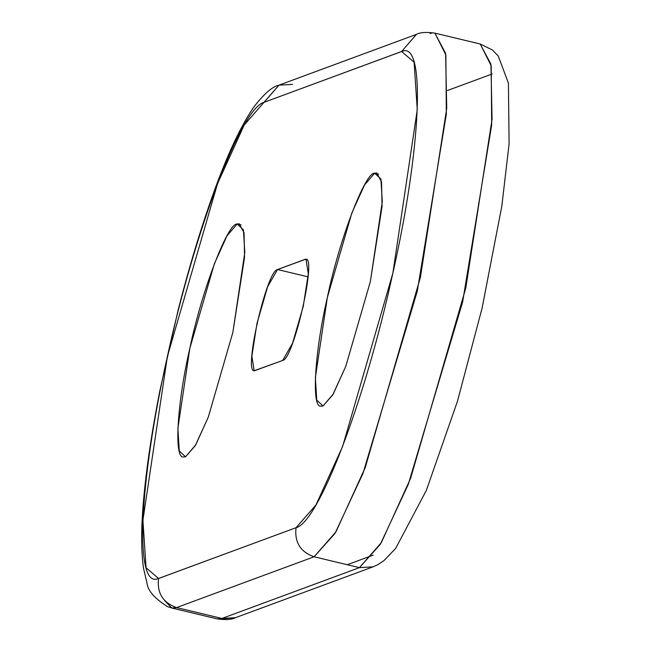 <?xml version="1.0" encoding="UTF-8"?>
<svg xmlns="http://www.w3.org/2000/svg" width="652" height="652" viewBox="0 0 652 652"><rect width="100%" height="100%" fill="white"/><g stroke="black" fill="none" stroke-linecap="round" stroke-linejoin="round"><path stroke-width="0.98" d="M347.239 564.722L373.148 555.145M492.162 73.986L447.492 90.489M292.585 84.361L278.983 85.151L416.481 34.344L401.624 51.492L264.125 102.299C241.313 107.694 194.785 230.107 167.205 357.312C138.909 482.847 134.402 588.063 157.727 578.764L295.772 527.802C318.298 523.14 364.403 402.838 392.186 276.187C421.151 149.169 426.033 41.589 402.39 51.239L264.125 102.299L278.983 85.151L244.231 125.005L217.564 183.53L167.352 356.652L142.91 520.255L146.072 567.762L158.558 578.495C156.887 593.035 162.902 602.733 176.594 607.582L314.093 556.775C300.401 551.918 294.386 542.219 296.057 527.688L158.558 578.495C156.887 593.035 162.902 602.733 176.594 607.582L314.093 556.775L359.431 567.639L221.933 618.455L235.535 617.656L373.034 566.849L359.431 567.639L221.933 618.455L176.594 607.582L171.786 607.998L174.491 608.12M374.647 173.188L380.907 179.007L382.292 201.664L370.344 281.64L345.796 366.277L333.229 394.093L323.033 405.992L316.766 400.173L315.381 377.516L327.337 297.532L351.876 212.894L364.452 185.086L374.647 173.188C365.161 171.916 339.138 240.303 327.337 297.532C314.949 350.23 311.11 407.956 320.89 406.18L323.033 405.992L332.756 394.892L345.796 366.277L370.344 281.64L382.048 206.505L381.55 182.006L376.783 173L374.647 173.188L378.608 174.133L374.647 173.188M237.149 223.995L243.408 229.814L244.793 252.471L232.845 332.455L208.298 417.093L195.73 444.9L185.535 456.799L179.267 450.98L177.89 428.331L189.838 348.347L214.386 263.71L226.953 235.894L237.149 223.995C227.662 222.723 201.639 291.11 189.838 348.347C177.45 401.037 173.611 458.763 183.391 456.987L185.535 456.799L195.258 445.707L208.298 417.093L232.845 332.455L244.549 257.312L244.052 232.813L239.284 223.807L237.149 223.995L241.11 224.948L237.149 223.995M282.675 360.458L254.353 370.776C243.326 373.115 266.293 271.876 277.304 269.635L305.633 259.219C317.198 255.535 293.653 359.333 282.675 360.458L254.158 370.727L251.876 356.179L256.953 323.539L267.613 286.782L277.507 269.529L305.087 259.341L306.815 259.749L305.087 259.341L306.016 259.26L308.306 273.807L303.221 306.448L292.561 343.205L282.675 360.458M308.078 276.855L277.524 269.537L308.078 276.855M480.231 43.994L434.892 33.13C426.221 31.932 420.084 32.339 416.481 34.344L401.624 51.492L414.11 62.225L417.264 109.732L392.822 273.335L342.618 446.457L315.951 504.99L296.057 527.688C294.386 542.219 300.401 551.918 314.093 556.775L334.989 533.458L362.96 473.474L417.288 291.142L446.335 114.133L445.862 54.915L434.892 33.13L445.609 53.374L446.718 108.428L420.418 277.304L365.25 467.525L335.951 531.836L314.093 556.775L359.431 567.639L373.034 566.849L377.818 564.673L383.963 560.598L395.682 548.373L426.351 490.385L457.476 401.249L482.105 308.078L501.82 206.138L509.09 143.872L508.413 83.106L498.258 55.999L492.456 50.025L480.231 44.002L491.2 65.779L491.673 124.997L462.627 302.006L408.299 484.346L380.328 544.322L359.431 567.639L381.29 542.7L410.589 478.389L465.756 288.168L492.056 119.3L490.948 64.238L480.182 43.986M219.871 618.984L235.535 617.656C231.933 619.661 225.796 620.068 217.124 618.87L217.067 618.854M430.084 33.545L431.926 33.048M164.638 600.614L171.786 608.006L167.499 606.637C154.5 598.373 147.662 590.484 146.977 582.961L143.513 568.283C140.685 548.348 141.109 521.404 144.793 487.46C147.906 458.12 152.975 425.691 159.993 390.157L178.208 309.757C187.841 272.031 198.159 237.222 209.17 205.339C224.304 161.354 239.015 128.827 253.326 107.743C263.612 94.141 272.169 86.618 278.983 85.151M176.594 607.582L221.933 618.455L217.124 618.87L171.786 608.006"/></g></svg>
